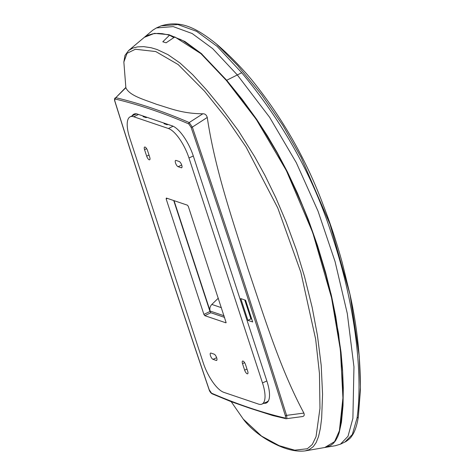 <?xml version="1.0" encoding="UTF-8"?>
<svg xmlns="http://www.w3.org/2000/svg" width="475" height="475" viewBox="0 0 475 475"><rect width="100%" height="100%" fill="white"/><g stroke="black" fill="none" stroke-linecap="round" stroke-linejoin="round"><path stroke-width="0.71" d="M136.177 114.012L136.307 113.952A27.906 9.91 65 0 1 136.527 113.857M164.136 123.743L164.902 123.387M143.147 116.636L143.901 116.274M214.142 354.16A3.456 1.229 65 0 1 216.499 357.289A3.456 1.229 65 0 1 216.624 360.424A3.456 1.229 65 0 1 216.19 360.424L213.037 359.355A3.456 1.229 65 0 1 210.68 356.226A3.456 1.229 65 0 1 210.556 353.091A3.456 1.229 65 0 1 210.989 353.091L214.142 354.16M247.683 371.189A3.456 1.229 65 0 1 247.618 373.801A3.456 1.229 65 0 1 244.643 370.156L242.517 363.666A3.456 1.229 65 0 1 242.583 361.053A3.456 1.229 65 0 1 245.557 364.699L247.683 371.189M149.708 157.183A3.456 1.229 65 0 1 149.649 159.802A3.456 1.229 65 0 1 146.668 156.156L144.548 149.667A3.456 1.229 65 0 1 144.608 147.048A3.456 1.229 65 0 1 147.588 150.694L149.708 157.183M179.194 161.494A3.456 1.229 65 0 1 181.551 164.623A3.456 1.229 65 0 1 181.676 167.758A3.456 1.229 65 0 1 181.236 167.758L178.089 166.689A3.456 1.229 65 0 1 175.732 163.56A3.456 1.229 65 0 1 175.607 160.431A3.456 1.229 65 0 1 176.041 160.425L179.194 161.494M268.268 401.143A27.906 9.91 65 0 1 268.054 401.25L267.924 401.316M164.772 123.34L164.023 123.702L167.176 124.771L167.924 124.408M133.748 116.773A27.906 9.91 -115 0 0 130.18 116.802A27.906 9.91 -115 0 0 129.728 137.916L203.258 362.882A27.906 9.91 -115 0 0 223.82 392.344L258.483 404.082A27.906 9.91 -115 0 0 261.927 404.106A27.906 9.91 -115 0 0 262.497 382.939L188.967 157.973A27.906 9.91 -115 0 0 168.411 128.505L133.748 116.773L138.51 114.451M167.402 198.402L166.161 198.942L203.9 314.402L209.986 311.487L210.864 312.746L224.592 317.395M166.161 198.942L166.333 198.039L187.453 205.188L188.332 206.447L226.148 322.691M210.864 312.746L204.778 315.661L225.898 322.81M204.778 315.661L203.9 314.402M173.719 200.539L209.986 311.487M143.777 116.232L143.034 116.601L146.152 117.652L146.906 117.289M170.994 36.112L171.38 35.94M123.856 62.047L124.978 55.397L128.66 50.487L132.739 48.123L137.619 46.871L143.688 46.633L151.163 47.749L157.1 49.525L168.013 54.672L180.019 63.015L192.702 74.7L206.245 89.573A48.171 4.418 50.7 0 1 207.011 90.458L221.997 108.71L238.361 130.661L254.624 156.613L264.997 175.465L275.856 197.802L286.027 221.7L296.376 249.886L304.522 276.587L312.17 307.414L317.442 335.427L321.207 365.394L322.561 394.226L321.664 418.107L320.387 428.325L318.511 436.638L316.19 442.486L313.316 446.607L309.13 449.653L305.051 450.912C295.818 451.98 285.148 449.356 273.042 443.027C258.738 435.866 248.104 425.843 243.283 419.122L261.559 436.103L279.241 445.692L294.714 450.187L307.355 448.738L312.265 444.535L316.041 436.668L319.966 408.375L319.455 373.492L315.667 339.281L300.847 272.252L277.786 207.991L246.086 147.054L226.658 118.708L204.529 91.164L178.19 64.57L155.752 51.549L135.375 49.252L127.033 53.319L123.856 62.047L125.869 87.721C129.479 95.843 144.537 99.655 156.631 104.346C170.192 108.342 182.044 113.644 202.837 113.786C205.016 113.691 206.488 114.914 207.26 117.45C215.08 169.854 232.186 218.613 247.962 268.808C264.866 318.606 280.012 368.44 303.887 413.084C304.683 415.328 303.994 416.51 301.821 416.622M200.907 53.645L224.817 78.428L244.678 103.004L262.046 127.769L277.299 153.176L290.73 179.212L302.581 205.889L307.824 219.094L317.14 245.397L326.016 275.292L331.544 297.813L340.415 349.98L342.926 397.985L339.399 430.748L334.578 441.643L324.763 447.503L305.045 450.912M247.742 306.886A3.319 1.176 -115 0 0 248.704 309.819M128.666 50.487L144.436 37.24L147.44 35.405L153.158 33.731L158.365 33.398L162.325 33.678L169.563 35.168L162.788 41.8L166.119 42.797L174.818 36.943L200.913 53.645L226.349 80.441L256.268 119.409L286.318 170.501L312.71 232.572L331.544 297.813M174.373 37.299L173.636 37.466L169.563 35.168M172.692 36.343L171.968 36.664M247.891 320.346L240.783 298.603L245.569 300.224L252.676 321.967L247.891 320.346L250.937 318.891L251.756 319.17M244.744 299.945L250.937 318.891M135.084 113.804A28.714 10.195 -115 0 0 134.211 114.837M266.03 402.289A28.714 10.195 -115 0 0 267.377 402.289M224.063 315.774L210.128 311.054L174.046 200.652M263.868 403.245A28.755 10.207 -115 0 0 266.451 402.931A28.755 10.207 -115 0 0 266.914 381.182L193.384 156.216A28.755 10.207 -115 0 0 172.205 125.857L137.542 114.125A28.755 10.207 -115 0 0 133.992 114.095A28.755 10.207 -115 0 0 132.092 115.87M207.26 117.45L192.345 127.116C225.162 223.683 256.565 319.764 286.562 415.37L303.887 413.084M125.869 87.721L115.793 97.678C139.401 103.301 163.875 111.589 189.222 122.544L202.837 113.786M210.128 311.054C209.457 308.566 210.021 306.357 211.826 304.433L221.415 307.681M218.31 298.175L211.826 304.433M286.562 415.37C287.048 417.608 286.87 418.718 286.027 418.713A1.193 1.087 -81.5 0 1 284.887 418C285.612 417.994 285.748 417.163 285.291 415.5A1.193 0.41 -17 0 0 286.562 415.37M212.028 393.769C210.585 392.777 209.606 391.412 209.095 389.66A1.193 0.309 -19.2 0 0 209.208 389.738L211.553 393.175A1.193 1.015 -63.2 0 0 212.022 393.763L230.814 401.535L249.583 408.126L272.745 415.554L286.027 418.713M125.833 87.412L115.793 97.678A1.193 1.087 -81.5 0 0 115.431 99.085C114.707 99.091 114.57 99.922 115.027 101.585C145.012 197.161 176.409 293.212 209.208 389.738M189.222 122.544L192.345 127.116A1.193 0.309 -19.2 0 1 191.104 127.347L188.765 123.916A1.193 1.015 -63.2 0 1 189.222 122.544M209.095 389.66C175.501 290.748 144.928 197.143 114.897 101.466A1.193 0.41 -17 0 0 115.027 101.585M144.453 37.222L152.766 30.192L156.429 27.936L173.227 26.612L192.173 33.535L212.652 48.604L237.215 74.812L269.616 117.283L296.281 162.658L318.024 211.12L335.053 261.535L347.29 313.518L353.958 366.86L352.889 418.368L348.009 436.293L340.45 444.184L335.35 445.716M340.45 444.184L345.034 441.946L352.331 434.53L357.087 417.852C360.834 390.533 358.732 356.838 354.261 326.842C349.487 295.877 342.16 265.65 332.268 236.164C313.66 177.3 283.48 122.823 241.727 72.74L217.063 46.318L196.602 31.344L177.828 24.534L161.096 25.864L156.429 27.936M170.181 35.595L174.711 37.032M179.663 39.075L183.107 40.779L202.059 54.186M144.323 37.335L154.518 33.357L168.993 34.711L184.983 41.539L201.246 53.467L226.682 80.269L242.161 99.388L256.512 119.112L267.3 135.696L277.127 152.41L287.512 172.075L297.451 193.206L308.133 219.118L317.508 245.539L325.737 272.965L331.793 297.291L335.777 316.7L341.008 352.129L342.57 370.019L343.294 387.95L343.021 405.65L341.466 422.168L339.186 432.654L337.796 436.501L335.629 440.592L333.426 443.3L330.719 445.425L324.912 447.48M161.096 25.864C180.708 19.885 196.389 27.918 216.386 43.914L237.69 65.556L261.778 94.923L283.005 125.638L301.156 157.439L329.988 224.135L350.033 294.583L359.242 356.197L360.424 387.232L358.364 416.427A2.862 1.686 -170.9 0 1 358.358 416.729A2.862 1.686 -170.9 0 1 357.087 417.852M330.861 293.235L338.586 333.735L342.564 371.61L343.021 401.179L340.266 427.049M216.19 360.424L216.903 360.092M213.037 359.355L216.642 357.681M244.643 370.156L246.988 369.063M242.517 363.666L244.625 362.686M146.668 156.156L149.013 155.064M144.548 149.667L146.65 148.687M181.236 167.758L181.955 167.426M178.089 166.689L181.693 165.015M268.399 400.906L267.009 401.85A28.013 9.945 -115 0 0 268.559 400.579M266.837 380.95L262.497 382.939M193.307 155.984L188.967 157.973M137.15 114A28.013 9.945 -115 0 0 135.173 114.362L130.18 116.802M173.108 126.219L168.411 128.505M211.553 393.175C236.865 404.106 261.309 412.383 284.887 418M285.291 415.5C255.301 319.924 223.909 223.873 191.104 127.347M188.765 123.916C163.447 112.979 139.003 104.702 115.431 99.085M226.682 80.269L241.727 72.74M261.927 404.106L267.009 401.85M136.794 113.911L135.173 114.362M243.313 419.164L231.2 401.678M286.217 418.718L302.237 416.587M115.17 97.892C114.451 98.574 114.356 99.762 114.897 101.466M216.386 43.914C228.855 54.696 240.38 66.363 250.96 78.909C281.978 117.046 306.031 159 323.125 204.773C330.428 223.565 336.763 242.743 342.137 262.307L350.033 294.583C357.058 326.242 360.513 358.037 360.406 389.981L358.358 416.723C357.105 424.745 355.152 430.855 352.503 435.058L351.144 436.982C350.669 438.199 345.319 442.207 345.034 441.946M331.793 297.291L330.897 293.372M201.311 53.521L201.875 54.025M335.777 445.645L325.108 447.444"/></g></svg>

